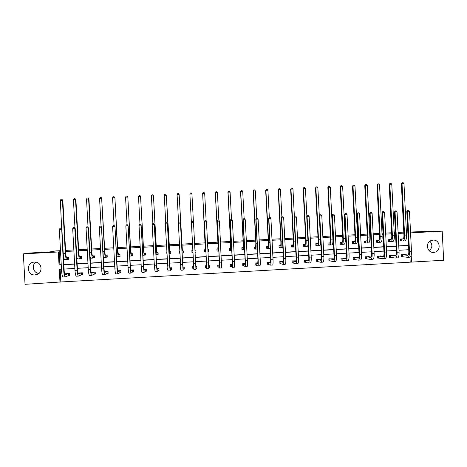 <?xml version="1.0" encoding="UTF-8"?>
<svg xmlns="http://www.w3.org/2000/svg" width="467" height="467" viewBox="0 0 467 467"><rect width="100%" height="100%" fill="white"/><g stroke="black" fill="none" stroke-linecap="round" stroke-linejoin="round"><path stroke-width="0.7" d="M34.336 262.104L34.616 262.092C42.847 261.666 43.285 274.783 35.043 274.929L34.99 274.929C26.631 275.653 25.942 262.25 34.336 262.104M429.909 241.211C432.716 244.609 432.483 247.779 429.202 250.721M433.032 240.108C440.399 239.39 441.502 251.602 434.135 252.338L433.645 252.384C427.468 253.044 424.923 243.482 430.562 240.803L433.032 240.108M410.522 232.052L434.678 231.077L442.208 231.165L443.65 260.253L411.538 262.098L411.199 255.245M60.138 269.272L60.838 281.969L411.538 262.098M60.838 281.969L25.037 284.327L23.35 253.873L58.328 251.976L59.04 264.976L61.259 264.853M60.482 250.674L55.812 250.925L49.864 251.917L28.627 253.067L23.35 253.873M65.573 250.4L73.856 249.95M78.637 249.693L87.195 249.226M91.66 248.987L100.493 248.508M104.649 248.286L113.755 247.79M117.602 247.586L126.977 247.078M130.515 246.885L140.158 246.366M143.392 246.191L153.304 245.654M156.235 245.496L166.41 244.942M169.042 244.801L179.486 244.235M181.815 244.113L192.509 243.535M194.599 243.418L205.211 242.846M207.593 242.717L217.885 242.163M220.547 242.017L230.517 241.474M233.459 241.316L243.12 240.797M246.343 240.622L255.683 240.114M259.185 239.927L268.21 239.437M271.992 239.232L280.708 238.76M284.759 238.544L293.165 238.088M297.497 237.855L305.593 237.417M310.193 237.166L317.986 236.746M322.855 236.483L330.344 236.08M335.481 235.8L342.667 235.409M345.119 235.28L345.562 235.257M348.073 235.117L354.955 234.749M357.442 234.609L358.084 234.58M360.629 234.44L367.214 234.084M369.73 233.949L370.576 233.903M373.151 233.763L379.432 233.424M381.983 233.284L383.028 233.226M385.637 233.086L391.626 232.764M394.206 232.624L395.444 232.554M398.088 232.414L403.78 232.105M80.651 258.613L81.579 258.56L81.468 256.529L79.536 256.634M106.33 257.194L107.252 257.148L107.141 255.116L105.425 255.215M103.411 257.358L105.641 257.381M131.869 255.793L132.786 255.741L132.675 253.721L131.169 253.803M157.262 254.392L158.173 254.34L158.068 252.326L156.766 252.396M182.515 253.003L183.42 252.951L183.315 250.942L182.223 251.001M179.958 253.143L179.386 253.172L179.281 251.164L179.848 251.129M208.37 249.565L208.533 251.567L208.428 249.565L207.955 249.588M208.533 251.567L208.06 251.596M205.422 251.742L204.517 251.789L204.412 249.787L205.521 249.722M230.412 250.365L229.513 250.411L229.408 248.415L230.704 248.345M255.262 248.999L254.369 249.045L254.264 247.049L255.753 246.967M279.978 247.633L279.091 247.685L278.986 245.695L280.661 245.601M304.56 246.284L303.678 246.331L303.573 244.346L305.436 244.247M329.007 244.936L328.132 244.982L328.032 243.003L330.076 242.893M353.326 243.599L352.451 243.646L352.351 241.672L354.576 241.55M377.511 242.262L376.641 242.315L376.542 240.342L378.947 240.213M401.562 240.937L400.698 240.99L400.598 239.022L403.184 238.882M60.541 251.748L59.181 251.824L59.893 264.742L61.253 264.666M63.827 264.52L74.621 263.919M77.148 263.779L87.954 263.178M90.429 263.044L101.251 262.442M103.674 262.308L114.508 261.701M116.878 261.573L127.725 260.965M130.048 260.837L140.906 260.236M143.176 260.107L154.046 259.506M156.27 259.383L167.151 258.776M169.323 258.654L180.215 258.047M182.34 257.93L193.245 257.323M195.334 257.206L206.198 256.605M208.317 256.488L219.111 255.887M221.27 255.764L231.988 255.169M234.183 255.046L244.825 254.457M247.055 254.334L257.632 253.744M259.897 253.616L270.399 253.032M272.699 252.91L283.13 252.326M285.465 252.198L295.827 251.62M298.197 251.491L308.489 250.919M310.894 250.785L321.109 250.213M323.549 250.078L333.701 249.512M336.176 249.378L346.257 248.818M348.761 248.678L358.773 248.123M361.318 247.977L371.259 247.428M373.833 247.282L383.705 246.734M386.314 246.588L396.121 246.045M398.765 245.899L408.502 245.356M407.878 232.922L406.448 232.998M403.832 233.144L398.141 233.447M395.496 233.593L394.259 233.658M391.679 233.798L385.689 234.125M383.08 234.265L382.035 234.323M379.484 234.463L373.203 234.802M370.629 234.942L369.782 234.989M367.266 235.123L360.682 235.479M358.136 235.619L357.494 235.654M355.008 235.788L348.125 236.162M345.615 236.296L345.171 236.32M342.72 236.454L335.534 236.845M330.397 237.119L322.907 237.528M318.039 237.791L310.246 238.217M305.646 238.462L297.549 238.9M293.223 239.139L284.812 239.594M280.76 239.81L272.045 240.283M268.268 240.487L259.238 240.978M255.735 241.17L246.395 241.672M243.173 241.848L233.518 242.373M230.575 242.531L220.599 243.073M217.937 243.219L207.646 243.774M205.27 243.902L194.657 244.48M192.567 244.591L181.867 245.175M179.538 245.298L169.101 245.864M166.468 246.01L156.293 246.558M153.363 246.716L143.451 247.253M140.217 247.428L130.573 247.954M127.03 248.146L117.655 248.654M113.814 248.864L104.707 249.355M100.551 249.582L91.719 250.061M87.253 250.3L78.695 250.767M73.92 251.024L65.631 251.474M389.554 241.602L388.684 241.649L388.585 239.682L391.083 239.548M365.433 242.928L364.564 242.98L364.464 241.007L366.776 240.879M341.184 244.264L340.309 244.311L340.209 242.338L342.34 242.221M316.801 245.607L315.92 245.654L315.82 243.675L317.77 243.57M292.289 246.955L291.402 247.008L291.297 245.017L293.066 244.924M267.638 248.316L266.75 248.362L266.645 246.372L268.227 246.284M242.852 249.682L241.959 249.728L241.853 247.732L243.249 247.656M221.008 250.861L220.932 248.876M217.931 251.053L217.032 251.1L216.927 249.098L218.13 249.034M195.877 250.254L195.994 252.262L195.889 250.254L194.984 250.3M195.994 252.262L195.089 252.308M192.877 252.431L191.972 252.484L191.861 250.475L192.877 250.551L189.888 194.05L192.988 252.571L191.972 252.484M169.906 253.698L170.817 253.645L170.706 251.631L169.515 251.701M166.888 253.861L166.783 251.847M144.583 255.093L145.494 255.04L145.389 253.021L143.988 253.096M119.12 256.494L120.037 256.441L119.926 254.416L118.314 254.509M93.511 257.901L94.433 257.854L94.322 255.823L92.501 255.922M90.47 258.07L90.3 257.778M67.762 259.319L68.69 259.273L68.579 257.235L66.536 257.346M59.181 251.824L58.328 251.976M410.563 232.881L442.208 231.165M407.831 232.006L406.395 231.982M61.498 269.196L59.28 269.319L59.992 282.313M408.718 249.717L398.981 250.265M396.343 250.411L386.536 250.966M383.927 251.112L374.055 251.666M371.481 251.806L361.54 252.367M358.995 252.507L348.989 253.067M346.479 253.213L336.398 253.774M333.923 253.914L323.777 254.486M321.337 254.62L311.121 255.192M308.716 255.326L298.425 255.904M296.055 256.039L285.693 256.622M283.358 256.751L272.932 257.335M270.627 257.463L260.125 258.053M257.86 258.181L247.288 258.776M245.058 258.899L234.416 259.494M232.222 259.623L221.504 260.224M219.344 260.341L208.556 260.948M206.432 261.065L195.568 261.678M193.484 261.794L182.579 262.407M180.455 262.524L169.562 263.137M167.39 263.26L156.509 263.867M154.285 263.989L143.416 264.602M141.145 264.731L130.287 265.338M127.964 265.466L117.124 266.079M114.748 266.208L103.919 266.815M101.497 266.955L90.674 267.562M88.199 267.702L77.394 268.303M74.872 268.449L64.072 269.05M63.833 264.707L74.632 264.106M77.154 263.966L87.965 263.365M90.44 263.23L101.257 262.629M103.68 262.495L114.514 261.888M116.89 261.759L127.736 261.152M130.054 261.024L140.911 260.423M143.188 260.294L154.057 259.693M156.282 259.564L167.163 258.963M169.334 258.841L180.227 258.233M182.352 258.117L193.256 257.51M195.34 257.393L206.204 256.792M208.329 256.669L219.122 256.074M221.276 255.951L231.994 255.356M234.189 255.233L244.836 254.638M247.066 254.515L257.638 253.925M259.903 253.803L270.411 253.219M272.71 253.091L283.142 252.507M285.477 252.378L295.833 251.806M298.209 251.672L308.494 251.1M310.899 250.966L321.121 250.4M323.561 250.259L333.712 249.699M336.182 249.559L346.263 248.999M348.773 248.858L358.784 248.304M361.324 248.158L371.265 247.609M373.845 247.463L383.716 246.915M386.326 246.769L396.133 246.226M398.771 246.08L408.508 245.537M410.184 261.894L409.944 257.218M65.345 274.059L65.327 273.75L69.466 273.516L69.577 275.548L68.649 275.6M78.246 273.364L78.228 273.02L82.355 272.786L82.466 274.818L81.538 274.87M91.141 272.29L95.204 272.057L95.315 274.088L94.392 274.141M104.351 271.537L108.023 271.333L108.134 273.358L107.212 273.411M117.532 270.796L120.801 270.609L120.912 272.635L119.99 272.681M130.667 270.049L133.544 269.885L133.655 271.905L132.739 271.957M143.772 269.307L146.253 269.167L146.364 271.187L145.447 271.239M156.836 268.566L158.926 268.449L159.037 270.463L158.126 270.516M167.846 269.967L167.671 267.953M169.86 267.83L171.564 267.737L171.675 269.745L170.764 269.798M180.863 269.226L180.244 269.261L180.134 267.247L180.717 267.217M182.854 267.095L184.173 267.019L184.278 269.033L183.373 269.08M192.818 268.543L192.713 266.534L193.729 266.482L193.782 267.457L191.406 222.531L193.893 269.517L193.828 268.502L192.818 268.543L193.723 268.496M195.836 266.359L196.741 266.307L196.846 268.315L195.942 268.367M206.268 267.778L205.369 267.83L205.258 265.828L206.653 265.746M208.784 265.63L209.274 265.6L209.379 267.603L208.848 267.632M218.778 267.071L217.879 267.118L217.774 265.116L219.537 265.017M221.72 264.894L221.743 266.902M231.253 266.359L230.354 266.412L230.249 264.41L232.385 264.293M243.686 265.653L242.793 265.705L242.688 263.709L245.198 263.563M256.097 264.947L255.204 264.999L255.099 263.003L257.977 262.845M268.467 264.246L267.573 264.299L267.474 262.302L270.714 262.121M280.801 263.546L279.914 263.592L279.815 261.608L283.422 261.403M293.107 262.845L292.225 262.898L292.12 260.907L296.066 260.86M305.377 262.15L304.496 262.197L304.391 260.212L308.319 259.991L308.337 260.323M317.613 261.45L316.737 261.502L316.632 259.524L320.566 259.594M329.819 260.761L328.943 260.808L328.838 258.829L332.761 258.881M341.99 260.066L341.114 260.119L341.015 258.14L344.92 258.169M354.126 259.378L353.256 259.424L353.151 257.457L357.051 257.463M366.233 258.689L365.363 258.741L365.258 256.768L369.146 256.762M378.305 258.006L377.435 258.053L377.336 256.085L381.206 256.062M390.342 257.317L389.478 257.37L389.379 255.402L393.237 255.367M402.35 256.634L401.486 256.687L401.387 254.725L405.239 254.678M59.893 264.742L59.04 264.976M221.743 266.231L221.878 266.89M209.216 265.6L209.379 267.603M196.73 266.313L196.846 268.315M179.953 253.108L179.386 253.172M180.18 267.247L180.244 269.261M167.612 267.959L167.63 269.979M38.878 273.44C33.309 273.09 31.219 265.186 35.912 262.203M401.462 238.976L402.811 239.034C403.593 238.835 403.973 237.534 403.932 235.129L401.363 183.875L402.093 182.766L403.138 182.673L403.978 183.642L406.547 235.047C406.605 238.666 406.033 240.616 404.842 240.902L403.056 241.001M403.978 183.642L402.023 183.735L404.597 235.152C404.656 238.771 404.089 240.727 402.904 241.007L400.698 240.943M402.356 182.714L402.023 183.735L401.363 183.875M401.643 238.976L401.743 240.937M402.25 254.673L407.633 255.326C408.45 255.192 408.841 253.902 408.806 251.456L406.804 211.399L407.551 210.296L408.619 210.232L409.477 211.242L407.493 211.347L409.501 251.526C409.553 255.21 408.964 257.148 407.732 257.34L401.48 256.611M404.369 254.556L408.176 255.04M409.477 211.242L411.485 251.415C411.538 255.093 410.942 257.031 409.699 257.229L407.995 257.323M407.825 210.278L407.493 211.347L406.804 211.399M402.431 254.678L402.531 256.64M389.455 239.635L390.727 239.699C391.469 239.501 391.819 238.199 391.778 235.788L389.198 184.465L389.916 183.362L390.949 183.262L391.778 184.232L394.364 235.707C394.422 239.332 393.891 241.287 392.765 241.567L390.967 241.667M391.778 184.232L389.817 184.331L392.403 235.812C392.467 239.443 391.941 241.392 390.826 241.672L388.684 241.602M390.167 183.303L389.817 184.331L389.198 184.465M389.63 239.635L389.729 241.602M377.412 240.295L378.614 240.365C379.309 240.172 379.636 238.865 379.589 236.454L376.997 185.06L377.704 183.951L378.725 183.858L379.543 184.827L382.14 236.372C382.21 240.003 381.72 241.959 380.658 242.233L378.848 242.332M379.543 184.827L377.581 184.926L380.179 236.477C380.249 240.108 379.764 242.064 378.714 242.344L376.636 242.262M377.943 183.899L377.581 184.926L376.997 185.06M377.581 240.295L377.68 242.262M390.243 255.356L395.327 256.027C396.104 255.893 396.471 254.597 396.43 252.151L394.411 212.041L395.152 210.938L396.209 210.874L397.055 211.884L395.064 211.989L397.084 252.227C397.148 255.91 396.594 257.848 395.432 258.041L389.472 257.288M392.368 255.233L395.858 255.723M397.055 211.884L399.075 252.116C399.139 255.799 398.579 257.737 397.405 257.93L395.677 258.023M395.415 210.915L395.064 211.989L394.411 212.041M390.418 255.361L390.517 257.323M378.206 256.039L382.993 256.727C383.722 256.593 384.061 255.303 384.014 252.851L381.988 212.683L382.718 211.58L383.763 211.516L384.604 212.532L382.601 212.637L384.633 252.927C384.703 256.617 384.189 258.555 383.098 258.741L377.429 257.971M380.331 255.916L383.506 256.401M384.604 212.532L386.629 252.816C386.699 256.506 386.18 258.444 385.077 258.63L383.331 258.73M382.963 211.563L382.601 212.637L381.988 212.683M378.375 256.039L378.474 258.012M365.334 240.96L366.467 241.03C367.12 240.838 367.418 239.536 367.366 237.119L364.762 185.656L365.463 184.547L366.467 184.453L367.278 185.422L369.887 237.038C369.963 240.674 369.508 242.63 368.516 242.904L366.694 243.003M367.278 185.422L365.305 185.522L367.92 237.148C368.002 240.785 367.547 242.735 366.566 243.009L364.558 242.928M365.679 184.494L365.305 185.522L364.762 185.656M365.498 240.96L365.597 242.928M366.134 256.722L370.623 257.428C371.306 257.299 371.621 256.004 371.569 253.552L369.531 213.331L370.249 212.228L371.283 212.164L372.111 213.18L370.103 213.279L372.146 253.634C372.222 257.323 371.75 259.267 370.728 259.448L365.357 258.654M368.265 256.599L371.119 257.078M372.111 213.18L374.149 253.517C374.225 257.212 373.746 259.15 372.713 259.337L370.944 259.436M370.483 212.205L370.103 213.279L369.531 213.331M366.297 256.727L366.397 258.695M353.227 241.626L354.29 241.696C354.897 241.509 355.171 240.207 355.113 237.785L352.492 186.251L353.186 185.142L354.179 185.049L354.978 186.024L357.599 237.709C357.687 241.346 357.267 243.301 356.344 243.576L354.506 243.675M354.978 186.024L352.999 186.117L355.626 237.814C355.714 241.457 355.299 243.412 354.389 243.681L352.451 243.593M353.391 185.09L352.999 186.117L352.492 186.251M353.385 241.62L353.484 243.599M354.027 257.405L358.224 258.134C358.854 258.006 359.141 256.71 359.082 254.252L357.039 213.979L357.751 212.87L358.767 212.812L359.584 213.828L357.576 213.933L359.625 254.334C359.713 258.035 359.275 259.973 358.323 260.154L353.25 259.343M356.163 257.282L358.697 257.749M359.584 213.828L361.633 254.223C361.721 257.924 361.277 259.862 360.314 260.037L358.528 260.142M357.961 212.853L357.576 213.933L357.039 213.979M354.19 257.41L354.29 259.383M341.085 242.291L342.077 242.367C342.638 242.18 342.883 240.879 342.819 238.456L340.192 186.853L340.875 185.738L341.85 185.65L342.644 186.625L345.276 238.38C345.37 242.023 344.99 243.978 344.138 244.247L342.282 244.346M342.644 186.625L340.665 186.718L343.298 238.485C343.397 242.134 343.023 244.089 342.177 244.352L340.303 244.259M341.062 185.685L340.665 186.718L340.192 186.853M341.243 242.291L341.342 244.264M341.891 258.093L345.784 258.835C346.368 258.712 346.631 257.416 346.567 254.959L344.512 214.627L345.212 213.518L346.216 213.46L347.022 214.476L345.008 214.581L347.069 255.04C347.162 258.747 346.771 260.685 345.889 260.86L341.108 260.031M344.033 257.971L346.234 258.426M347.022 214.476L349.082 254.929C349.176 258.63 348.773 260.574 347.88 260.749L346.076 260.849M345.411 213.501L345.008 214.581L344.512 214.627M342.048 258.099L342.148 260.072M328.908 242.957L329.83 243.038C330.344 242.858 330.566 241.55 330.496 239.127L327.857 187.448L328.529 186.339L329.492 186.245L330.274 187.226L332.918 239.051C333.024 242.7 332.685 244.655 331.897 244.918L330.029 245.023M330.274 187.226L328.289 187.32L330.94 239.162C331.045 242.811 330.706 244.766 329.93 245.029L328.126 244.93M328.698 186.286L327.857 187.448M329.06 242.957L329.159 244.936M329.72 258.782L333.31 259.547C333.852 259.424 334.086 258.128 334.016 255.665L331.949 215.275L332.638 214.166L333.631 214.108L334.425 215.129L332.405 215.234L334.477 255.753C334.576 259.459 334.226 261.403 333.415 261.573L328.937 260.72M331.868 258.66L333.742 259.092M334.425 215.129L336.497 255.636C336.596 259.348 336.24 261.286 335.417 261.456L333.59 261.561M332.819 214.149L332.405 215.234L331.949 215.275M329.871 258.788L329.971 260.767M316.702 243.628L317.548 243.71C318.021 243.529 318.214 242.227 318.144 239.799L315.488 188.055L316.147 186.94L317.099 186.847L317.869 187.827L320.531 239.729C320.642 243.377 320.339 245.338 319.621 245.595L317.741 245.7M317.869 187.827L315.879 187.927L318.541 239.834C318.657 243.488 318.36 245.444 317.653 245.706L315.92 245.601M316.305 186.888L315.488 188.055M316.848 243.628L316.953 245.607M317.513 259.471L320.806 260.253C321.296 260.137 321.5 258.841 321.424 256.371L319.352 215.929L320.029 214.82L321.004 214.762L321.792 215.783L319.767 215.888L321.845 256.465C321.961 260.177 321.646 262.115 320.905 262.285L316.731 261.409M319.667 259.348L321.208 259.751M321.792 215.783L323.87 256.348C323.981 260.061 323.666 262.005 322.913 262.168L321.068 262.273M320.199 214.802L319.767 215.888L319.352 215.929M317.659 259.477L317.764 261.462M304.461 244.299L305.237 244.387C305.657 244.212 305.832 242.904 305.751 240.47L303.083 188.656L303.877 187.489L304.677 187.454L305.436 188.435L306.872 216.332M305.436 188.435L303.439 188.528L306.113 240.511C306.235 244.171 305.973 246.127 305.342 246.383L303.673 246.272M308.109 243.529C307.975 245.35 307.712 246.267 307.315 246.272L305.418 246.378M303.877 187.489L303.083 188.656M304.601 244.299L304.706 246.284M305.278 260.166L308.261 260.965C308.705 260.849 308.885 259.553 308.804 257.083L306.72 216.583L307.385 215.474L308.348 215.415L309.125 216.437L307.093 216.542L309.183 257.177C309.306 260.895 309.031 262.833 308.366 262.997L304.49 262.104M307.438 260.043L308.64 260.405M309.125 216.437L311.215 257.06C311.331 260.779 311.057 262.723 310.38 262.886L308.506 262.991M307.537 215.456L306.72 216.583M305.418 260.172L305.523 262.156M292.184 244.971L292.891 245.064C293.264 244.889 293.41 243.581 293.323 241.147L290.643 189.263L291.414 188.096L292.214 188.055L292.961 189.042L294.391 216.665M292.961 189.042L290.964 189.135L293.65 241.188C293.778 244.854 293.556 246.81 292.99 247.066L291.396 246.944M295.523 245.73L294.975 246.955L293.066 247.061M291.414 188.096L290.643 189.263M292.324 244.971L292.424 246.961M293.002 260.86L295.681 261.678C296.078 261.567 296.23 260.271 296.142 257.796L294.052 217.237L294.706 216.128L295.658 216.069L296.422 217.097L294.385 217.202L296.487 257.889C296.615 261.613 296.382 263.557 295.786 263.715L292.219 262.793M295.173 260.738L296.031 261.041M296.422 217.097L298.524 257.778C298.647 261.497 298.413 263.441 297.806 263.598L295.915 263.709M294.84 216.11L294.052 217.237M293.142 260.866L293.247 262.851M279.873 245.648L280.509 245.747C280.836 245.572 280.959 244.264 280.865 241.824L278.174 189.871L278.916 188.703L279.715 188.662L280.457 189.649L281.875 216.992M280.457 189.649L278.449 189.748L281.152 241.871C281.286 245.537 281.105 247.498 280.614 247.743L279.091 247.621M282.874 247.347L280.673 247.743M278.916 188.703L278.174 189.871M280.013 245.648L280.112 247.638M280.702 261.555L283.072 262.396C283.416 262.285 283.545 260.989 283.451 258.508L281.35 217.896L281.992 216.787L282.926 216.729L283.685 217.756L281.642 217.861L283.749 258.607C283.889 262.337 283.697 264.275 283.177 264.433L279.908 263.493M282.874 261.432L283.387 261.66M283.685 217.756L285.792 258.496C285.927 262.221 285.734 264.164 285.197 264.316L283.288 264.427M282.109 216.77L281.35 217.896M280.836 261.561L280.941 263.551M267.533 246.325L268.093 246.424L268.373 242.507L265.665 190.478L266.383 189.31L267.188 189.269L267.918 190.256L269.331 217.429L270.159 217.388L270.907 218.416L273.026 259.214C273.172 262.944 273.014 264.888 272.559 265.04L270.627 265.145M267.918 190.256L265.904 190.355L268.618 242.554C268.758 246.226 268.624 248.181 268.198 248.426L266.745 248.298M266.383 189.31L265.665 190.478M267.667 246.325L267.766 248.316M270.907 218.416L268.858 218.521L270.977 259.325C271.123 263.061 270.977 264.999 270.527 265.151L267.568 264.188M268.362 262.256L270.422 263.114L270.72 259.226L268.607 218.556L269.342 217.429L268.607 218.556M268.496 262.261L268.595 264.252M255.157 247.002L255.642 247.107L255.84 243.19L253.126 191.085L253.815 189.917L254.62 189.882L255.338 190.869L256.757 218.077M255.338 190.869L253.324 190.968L256.05 243.237C256.202 246.915 256.103 248.876 255.747 249.115L254.369 248.975M253.815 189.917L253.126 191.085M255.286 247.002L255.391 248.999M255.992 262.956L257.737 263.832L257.953 259.944L255.828 219.216L256.453 218.107L257.358 218.048L258.099 219.081L256.039 219.186L258.169 260.049C258.327 263.785 258.216 265.729 257.842 265.875L255.198 264.888M258.099 219.081L260.224 259.932C260.382 263.668 260.265 265.612 259.88 265.758L257.924 265.869M256.541 218.089L255.828 219.216M256.114 262.962L256.22 264.958M242.747 247.679L243.161 247.796L243.278 243.873L240.552 191.698L241.211 190.53L242.017 190.489L242.729 191.482L244.153 218.731M242.729 191.482L240.703 191.581L243.441 243.92L243.266 249.804L241.953 249.658M241.211 190.53L240.552 191.698M242.869 247.685L242.974 249.682M243.587 263.657L245.017 264.555L245.152 260.668L243.021 219.881L243.628 218.766L244.521 218.714L245.251 219.747L243.184 219.852L245.327 260.773C245.49 264.515 245.426 266.459 245.128 266.599L243.809 265.665L242.787 265.589M245.251 219.747L247.387 260.656C247.551 264.398 247.475 266.342 247.166 266.482L245.193 266.599M243.698 218.754L243.021 219.881M243.704 263.668L243.809 265.665M230.307 248.362L230.64 248.479L230.68 244.556L227.937 192.311L228.573 191.143L229.385 191.108L230.085 192.1L231.515 219.385M230.085 192.1L228.054 192.194L230.803 244.609L230.751 250.493L229.507 250.341M228.573 191.143L227.937 192.311M230.424 248.368L230.529 250.37M231.147 264.363L232.262 265.274L232.315 261.392L230.167 220.547L230.821 219.42L231.65 219.379L232.362 220.412L230.295 220.517L232.443 261.497L232.373 267.328L231.369 266.371L230.348 266.289M232.362 220.412L234.516 261.38L234.416 267.212L232.42 267.322M230.821 219.42L230.167 220.547M231.264 264.369L231.369 266.371M217.826 249.051L218.048 245.245L215.293 192.929L215.9 191.762L216.711 191.721L217.4 192.713L218.848 220.208M217.4 192.713L215.369 192.813L218.13 245.298L218.194 251.182L217.027 251.024M215.9 191.762L215.293 192.929M217.937 249.051L218.042 251.053M218.673 265.069L219.472 266.003L219.437 262.115L217.283 221.212L217.908 220.085L218.737 220.045L219.443 221.084L217.371 221.189L219.531 262.226L219.583 268.052L218.889 267.077L217.867 266.99M219.443 221.084L221.632 267.935L219.613 268.052M217.908 220.085L217.283 221.212M218.784 265.075L218.889 267.077M205.317 249.734L202.643 193.431L205.422 245.992L205.608 251.876L204.517 251.707M208.475 251.485L208.06 251.55M204.686 193.332L202.643 193.431L203.192 192.375L204.003 192.334L204.686 193.332L206.163 221.27M205.422 249.74L205.527 251.742M209.315 267.468L208.848 267.573M206.163 265.776L206.648 266.727L206.525 262.839L204.359 221.883L204.96 220.757L205.789 220.71L206.484 221.755L204.406 221.86L206.753 268.788L206.373 267.789L205.357 267.696M206.484 221.755L208.813 268.665L206.77 268.782M204.96 220.757L204.359 221.883M206.268 265.787L206.373 267.789M191.966 252.396L191.867 250.475M192.766 250.423L192.976 252.437M195.977 252.174L195.072 252.314M191.931 193.951L189.888 194.05L190.443 192.994L191.266 192.953L191.931 193.951L193.437 222.35M192.719 266.534L192.818 268.402M196.829 268.175L195.912 268.373M193.618 266.488L193.828 268.502M193.49 222.426L191.406 222.531L191.972 221.428L192.807 221.381L193.49 222.426L195.953 269.401L193.893 269.517M179.427 253.085L179.328 251.158M182.305 251.007L179.147 194.576L182.41 250.989M183.42 252.869L182.41 253.015M177.092 194.675L177.664 193.612L178.487 193.577L179.147 194.576L177.092 194.675L178.587 222.782M184.272 268.893L183.268 269.103L183.157 267.095L182.953 268.076L180.455 223.103L182.65 264.299L183.058 270.136L183.268 269.103M180.857 269.179L180.28 269.115M178.365 223.208L178.949 222.099L179.783 222.053L180.455 223.103L178.365 223.208L180.554 264.421L180.992 270.253L183.046 270.136M179.795 222.064L180.49 223.115M166.853 253.779L166.754 251.847M169.69 251.695L166.322 195.2L169.136 247.965L169.673 253.855L169.801 251.684M170.811 253.569L169.795 253.709M165.674 194.196L166.322 195.2L164.261 195.299L164.851 194.237L165.674 194.196L166.404 195.305M164.261 195.299L165.744 223.039M171.669 269.617L170.653 269.821L170.548 267.807L170.023 268.805L167.384 223.775L169.585 265.034L170.128 270.872L170.653 269.821M166.725 222.73L167.384 223.775L165.289 223.886L165.884 222.771L166.725 222.73L167.466 223.792M165.289 223.886L168.056 270.988L170.099 270.872M157.04 252.39L156.404 248.602L153.462 195.825L156.287 248.666L156.953 254.556L157.151 252.378M158.167 254.27L157.145 254.41M152.82 194.821L153.462 195.825L151.396 195.924L151.997 194.862L152.82 194.821L153.585 195.93M151.396 195.924L152.872 223.448M159.031 270.34L158.009 270.539L157.899 268.525L157.052 269.541L156.603 265.653L154.279 224.458L156.492 265.776L157.163 271.607L158.009 270.539M153.625 223.407L154.279 224.458L152.178 224.563L152.785 223.448L153.625 223.407L154.402 224.469M152.178 224.563L154.39 265.892L155.079 271.73L157.116 271.613M144.35 253.085L144.081 253.231L143.562 249.302L140.567 196.449L143.404 249.366L144.192 255.262L144.472 253.073M145.494 254.97L144.461 255.105M139.937 195.445L140.567 196.449L138.495 196.554L139.108 195.486L139.937 195.445L140.73 196.554M138.495 196.554L139.977 224.113M146.358 271.064L145.33 271.263L145.219 269.243L144.046 270.282L143.515 266.388L141.133 225.135L143.357 266.511L144.157 272.349L145.33 271.263M140.491 224.084L141.133 225.135L139.026 225.246L139.651 224.131L140.491 224.084L141.297 225.147M139.026 225.246L141.25 266.634C141.483 270.411 141.758 272.36 142.073 272.471L144.099 272.354M131.63 253.785L131.291 253.931L130.684 250.003L127.835 197.179L130.486 250.073C130.725 253.797 131.029 255.758 131.402 255.963L131.741 255.805L131.758 253.768M132.78 255.671L131.741 255.805M127.012 196.07L127.631 197.08L125.553 197.179L126.183 196.111L127.012 196.07L127.835 197.179M125.553 197.179L127.042 224.779M133.65 271.794L132.61 271.981L132.5 269.961L131.005 271.018L130.386 267.13L128.156 225.83L130.182 267.252C130.427 271.041 130.737 272.985 131.116 273.09L132.61 271.981M127.322 224.767L127.952 225.818L125.833 225.929L126.475 224.808L127.322 224.767L128.156 225.83M125.833 225.929L128.069 267.375C128.314 271.158 128.635 273.107 129.026 273.213L131.04 273.096M118.875 254.486L118.46 254.632L117.766 250.703L114.911 197.81L117.532 250.779C117.777 254.503 118.122 256.471 118.571 256.669L118.986 256.511L119.009 254.468M120.031 256.377L118.986 256.511M114.053 196.7L114.66 197.71L112.582 197.815L113.224 196.741L114.053 196.7L114.911 197.81M112.582 197.815L114.076 225.45M120.906 272.518L119.861 272.71L119.75 270.685L117.929 271.759L117.217 267.865L114.981 226.507L116.972 268C117.229 271.788 117.579 273.738 118.04 273.837L119.861 272.71M114.111 225.45L114.73 226.501L112.605 226.612L113.265 225.491L114.111 225.45L114.981 226.507M112.605 226.612L114.853 268.116C115.11 271.911 115.472 273.855 115.939 273.954L117.947 273.843M106.085 255.186L105.595 255.338C105.244 255.198 104.987 253.89 104.818 251.409L101.654 198.347L104.538 251.485C104.795 255.215 105.18 257.183 105.705 257.381L106.196 257.212L106.219 255.169M107.252 257.083L106.196 257.212M101.059 197.331L101.654 198.347L99.564 198.446L100.224 197.372L101.059 197.331L101.946 198.44M99.564 198.446L101.076 226.262M108.128 273.253L107.071 273.434L106.961 271.409L104.812 272.506C104.456 272.43 104.188 271.134 104.013 268.613L101.473 227.19L103.727 268.747C103.989 272.541 104.386 274.485 104.923 274.584L107.071 273.434M104.841 271.514L104.41 271.776M100.86 226.133L101.473 227.19L99.343 227.301L100.014 226.174L100.86 226.133L101.765 227.195M99.343 227.301L101.596 268.864C101.864 272.658 102.267 274.608 102.822 274.701L104.812 274.59M93.254 255.887L92.694 256.05C92.291 255.91 92.005 254.603 91.83 252.116L88.946 199.076L88.613 198.977L91.509 252.192C91.771 255.934 92.203 257.895 92.805 258.088L93.365 257.918L93.4 255.875M94.433 257.79L93.365 257.918M88.024 197.967L88.613 198.977L86.518 199.082L87.189 198.008L88.024 197.967L88.946 199.076M86.518 199.082L88.053 227.271M90.113 257.259L90.732 258.204L92.729 258.093M95.309 273.983L94.252 274.164L94.141 272.133L91.66 273.253C91.246 273.177 90.954 271.882 90.773 269.36L88.514 227.878L88.175 227.878L90.44 269.494C90.709 273.294 91.153 275.238 91.771 275.332L94.252 274.164M92.017 272.238L91.228 272.629M87.574 226.816L88.175 227.878L86.039 227.989L86.722 226.863L87.574 226.816L88.514 227.878M86.039 227.989L88.304 269.611C88.578 273.411 89.028 275.361 89.658 275.454L91.643 275.343M80.394 256.593L79.758 256.757C79.302 256.622 78.987 255.309 78.806 252.822L75.905 199.707L75.531 199.613L78.438 252.904C78.713 256.646 79.192 258.613 79.869 258.806L80.505 258.63L80.54 256.576M81.579 258.502L80.505 258.63M74.959 198.598L75.531 199.613L73.43 199.718L74.119 198.638L74.959 198.598L75.905 199.707M73.43 199.718L74.989 228.27M76.751 256.593C77.073 258.193 77.417 258.963 77.791 258.916L79.781 258.806M82.461 274.719L81.392 274.894L81.281 272.862L78.468 274.001C78.001 273.931 77.68 272.635 77.493 270.107L75.222 228.567L74.837 228.567L77.113 270.241C77.394 274.047 77.884 275.997 78.579 276.085L81.392 274.894M79.156 272.967L78.012 273.458M74.253 227.505L74.837 228.567L72.694 228.678L73.395 227.552L74.253 227.505L75.222 228.567M72.694 228.678L74.977 270.364C75.257 274.17 75.753 276.114 76.465 276.207L78.433 276.09M67.493 257.305L66.781 257.469C66.279 257.335 65.935 256.027 65.748 253.534L62.835 200.343L62.415 200.255L65.339 253.616C65.619 257.364 66.139 259.331 66.892 259.518L67.604 259.337L67.645 257.288M68.684 259.214L67.604 259.337M61.848 199.234L62.415 200.255L60.307 200.355L61.008 199.275L61.848 199.234L62.835 200.343M60.307 200.355L63.751 270.994C64.037 274.806 64.574 276.756 65.351 276.838L68.497 275.629L68.386 273.592L65.24 274.748C64.72 274.684 64.364 273.388 64.172 270.854L61.895 229.256L60.891 228.2L61.463 229.262L59.315 229.373L61.603 271.117C61.895 274.929 62.438 276.873 63.226 276.96L65.187 276.849M63.243 253.873C63.535 257.545 64.061 259.465 64.808 259.634L66.799 259.524M69.577 275.454L68.497 275.629M66.261 273.697L64.761 274.275M59.315 229.373L60.033 228.24L60.891 228.2M406.547 235.047L404.597 235.152M411.485 251.415L409.501 251.526M394.364 235.707L392.403 235.812M382.14 236.372L380.179 236.477M399.075 252.116L397.084 252.227M386.629 252.816L384.633 252.927M369.887 237.038L367.92 237.148M374.149 253.517L372.146 253.634M357.599 237.709L355.626 237.814M361.633 254.223L359.625 254.334M345.276 238.38L343.298 238.485M349.082 254.929L347.069 255.04M332.918 239.051L330.94 239.162M336.497 255.636L334.477 255.753M320.531 239.729L318.541 239.834M323.87 256.348L321.845 256.465M307.946 240.412L306.113 240.511M311.215 257.06L309.183 257.177M295.284 241.1L293.65 241.188M298.524 257.778L296.487 257.889M282.588 241.789L281.152 241.871M285.792 258.496L283.749 258.607M270.154 248.321L268.251 248.426M269.85 242.484L268.618 242.554M273.026 259.214L270.977 259.325M257.387 249.028L255.793 249.115M257.078 243.179L256.05 243.237M260.224 259.932L258.169 260.049M244.58 249.728L243.301 249.798M244.276 243.879L243.441 243.92M247.387 260.656L245.327 260.773M231.737 250.44L230.774 250.493M231.428 244.574L230.803 244.609M234.516 261.38L232.443 261.497M218.86 251.147L218.212 251.182M218.55 245.28L218.13 245.298M221.603 262.11L219.531 262.226M205.947 251.859L205.62 251.876M208.656 262.839L206.577 262.956M195.667 263.569L193.583 263.686M182.65 264.299L180.554 264.421M169.655 253.855L169.072 253.89M169.136 247.965L168.756 247.989M169.585 265.034L167.49 265.157M156.924 254.556L156.013 254.608M156.287 248.666L155.698 248.701M156.492 265.776L154.39 265.892M144.157 255.262L142.92 255.332M143.404 249.366L142.604 249.413M143.357 266.511L141.25 266.634M131.355 255.969L129.791 256.05M130.486 250.073L129.47 250.125M130.182 267.252L128.069 267.375M118.519 256.675L116.622 256.78M117.532 250.779L116.301 250.843M116.972 268L114.853 268.116M104.538 251.485L103.09 251.561M103.727 268.747L101.596 268.864M91.509 252.192L89.845 252.285M90.44 269.494L88.304 269.611M78.438 252.904L76.559 253.009M77.113 270.241L74.977 270.364M65.339 253.616L63.232 253.733M63.751 270.994L61.603 271.117M434.135 252.338L431.362 252.063M34.99 274.929L38.049 274.018"/></g></svg>
